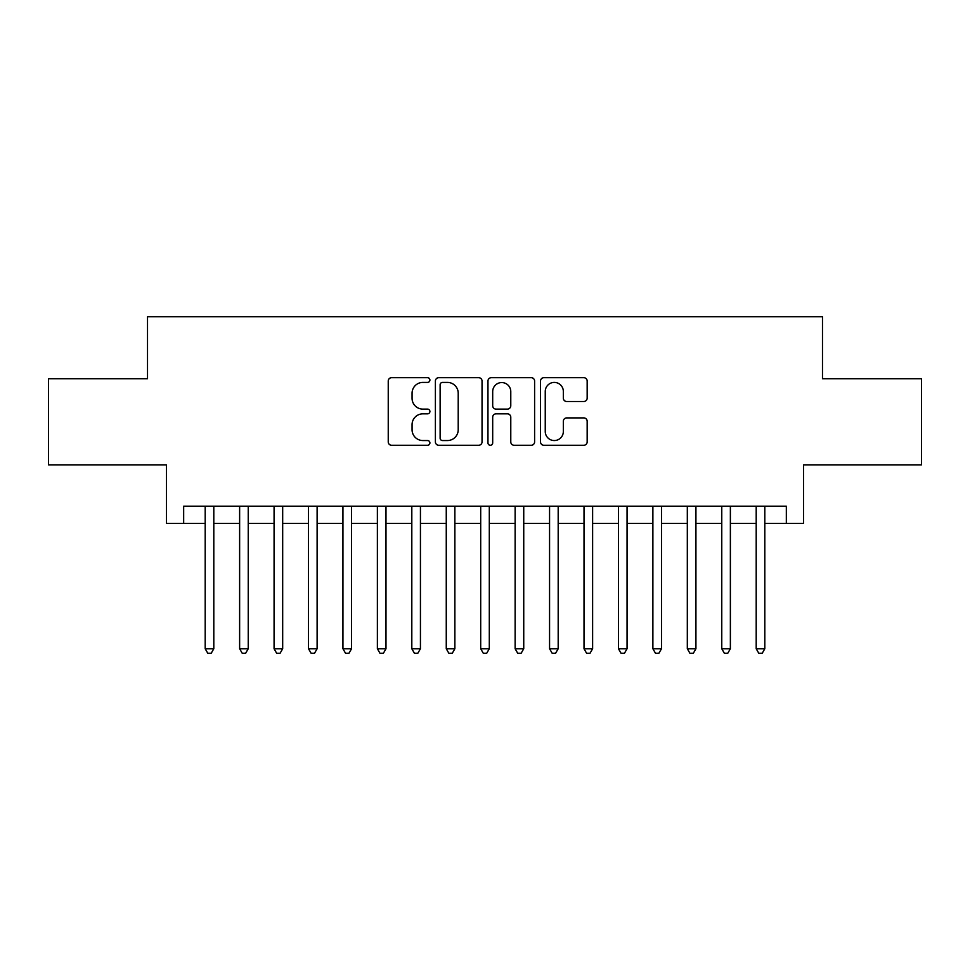 <?xml version="1.0" encoding="UTF-8"?>
<svg xmlns="http://www.w3.org/2000/svg" width="970" height="970" viewBox="0 0 970 970"><rect width="100%" height="100%" fill="white"/><g stroke="black" fill="none" stroke-linecap="round" stroke-linejoin="round"><path stroke-width="1.45" d="M429.904 380.034A2.364 2.364 0 0 0 427.54 377.669L391.613 377.669A3.383 3.383 0 0 0 388.242 381.052L388.242 441.896A3.383 3.383 0 0 0 391.613 445.278L427.54 445.278A2.364 2.364 0 0 0 429.904 442.914A2.364 2.364 0 0 0 427.54 440.55L422.884 440.55A10.815 10.815 0 0 1 412.068 429.734L412.068 424.654A10.815 10.815 0 0 1 422.884 413.838L427.54 413.838A2.364 2.364 0 0 0 429.904 411.474A2.364 2.364 0 0 0 427.54 409.11L422.884 409.11A10.815 10.815 0 0 1 412.068 398.294L412.068 393.226A10.815 10.815 0 0 1 422.884 382.41L427.54 382.41A2.364 2.364 0 0 0 429.904 380.034M583.794 401.507A3.383 3.383 0 0 0 587.165 398.124L587.165 381.052A3.383 3.383 0 0 0 583.794 377.669L543.903 377.669A3.383 3.383 0 0 0 540.52 381.052L540.52 441.896A3.383 3.383 0 0 0 543.903 445.278L583.794 445.278A3.383 3.383 0 0 0 587.165 441.896L587.165 421.283A3.383 3.383 0 0 0 583.794 417.9L566.722 417.9A3.383 3.383 0 0 0 563.34 421.283L563.34 431.504A9.045 9.045 0 0 1 554.294 440.55A9.045 9.045 0 0 1 545.249 431.504L545.249 391.443A9.045 9.045 0 0 1 554.294 382.41A9.045 9.045 0 0 1 563.34 391.443L563.34 398.124A3.383 3.383 0 0 0 566.722 401.507L583.794 401.507M183.669 523.4L183.669 506.182L786.33 506.182L786.33 523.4L803.548 523.4L803.548 464.848L921.5 464.848L921.5 378.761L822.487 378.761L822.487 316.766L147.513 316.766L147.513 378.761L48.5 378.761L48.5 464.848L166.452 464.848L166.452 523.4L205.191 523.4M482.041 381.052A3.383 3.383 0 0 0 478.659 377.669L438.779 377.669A3.383 3.383 0 0 0 435.397 381.052L435.397 441.896A3.383 3.383 0 0 0 438.779 445.278L478.659 445.278A3.383 3.383 0 0 0 482.041 441.896L482.041 381.052M491.341 377.669L531.221 377.669A3.383 3.383 0 0 1 534.603 381.052L534.603 441.896A3.383 3.383 0 0 1 531.221 445.278L514.161 445.278A3.383 3.383 0 0 1 510.778 441.896L510.778 417.221A3.383 3.383 0 0 0 507.395 413.838L496.07 413.838A3.383 3.383 0 0 0 492.687 417.221L492.687 442.914A2.364 2.364 0 0 1 490.323 445.278A2.364 2.364 0 0 1 487.958 442.914L487.958 381.052A3.383 3.383 0 0 1 491.341 377.669M213.8 523.4L239.626 523.4M248.235 523.4L274.073 523.4M282.682 523.4L308.508 523.4M317.117 523.4L342.943 523.4M351.552 523.4L377.378 523.4M385.987 523.4L411.813 523.4M420.434 523.4L446.261 523.4M454.869 523.4L480.696 523.4M489.304 523.4L515.131 523.4M523.739 523.4L549.566 523.4M558.187 523.4L584.013 523.4M592.621 523.4L618.448 523.4M627.056 523.4L652.883 523.4M661.491 523.4L687.318 523.4M695.927 523.4L721.765 523.4M730.374 523.4L756.2 523.4M764.809 523.4L786.33 523.4M442.49 382.41A2.364 2.364 0 0 0 440.125 384.775L440.125 438.185A2.364 2.364 0 0 0 442.49 440.55L447.388 440.55A10.815 10.815 0 0 0 458.216 429.734L458.216 393.226A10.815 10.815 0 0 0 447.388 382.41L442.49 382.41M510.778 391.613A9.045 9.045 0 0 0 501.732 382.568A9.045 9.045 0 0 0 492.687 391.613L492.687 405.727A3.383 3.383 0 0 0 496.07 409.11L507.395 409.11A3.383 3.383 0 0 0 510.778 405.727L510.778 391.613M213.8 506.182L213.8 648.748L205.191 648.748L205.191 506.182M213.8 648.748L211.217 653.234L207.774 653.234L205.191 648.748M248.235 506.182L248.235 648.748L239.626 648.748L239.626 506.182M248.235 648.748L245.652 653.234L242.209 653.234L239.626 648.748M282.682 506.182L282.682 648.748L274.073 648.748L274.073 506.182M282.682 648.748L280.1 653.234L276.656 653.234L274.073 648.748M317.117 506.182L317.117 648.748L308.508 648.748L308.508 506.182M317.117 648.748L314.535 653.234L311.091 653.234L308.508 648.748M351.552 506.182L351.552 648.748L342.943 648.748L342.943 506.182M351.552 648.748L348.97 653.234L345.526 653.234L342.943 648.748M385.987 506.182L385.987 648.748L377.378 648.748L377.378 506.182M385.987 648.748L383.405 653.234L379.961 653.234L377.378 648.748M420.434 506.182L420.434 648.748L411.813 648.748L411.813 506.182M420.434 648.748L417.852 653.234L414.408 653.234L411.813 648.748M454.869 506.182L454.869 648.748L446.261 648.748L446.261 506.182M454.869 648.748L452.287 653.234L448.843 653.234L446.261 648.748M489.304 506.182L489.304 648.748L480.696 648.748L480.696 506.182M489.304 648.748L486.722 653.234L483.278 653.234L480.696 648.748M523.739 506.182L523.739 648.748L515.131 648.748L515.131 506.182M523.739 648.748L521.157 653.234L517.713 653.234L515.131 648.748M558.187 506.182L558.187 648.748L549.566 648.748L549.566 506.182M558.187 648.748L555.592 653.234L552.148 653.234L549.566 648.748M592.621 506.182L592.621 648.748L584.013 648.748L584.013 506.182M592.621 648.748L590.039 653.234L586.595 653.234L584.013 648.748M627.056 506.182L627.056 648.748L618.448 648.748L618.448 506.182M627.056 648.748L624.474 653.234L621.03 653.234L618.448 648.748M661.491 506.182L661.491 648.748L652.883 648.748L652.883 506.182M661.491 648.748L658.909 653.234L655.465 653.234L652.883 648.748M695.927 506.182L695.927 648.748L687.318 648.748L687.318 506.182M695.927 648.748L693.344 653.234L689.9 653.234L687.318 648.748M730.374 506.182L730.374 648.748L721.765 648.748L721.765 506.182M730.374 648.748L727.791 653.234L724.347 653.234L721.765 648.748M764.809 506.182L764.809 648.748L756.2 648.748L756.2 506.182M764.809 648.748L762.226 653.234L758.782 653.234L756.2 648.748"/></g></svg>
